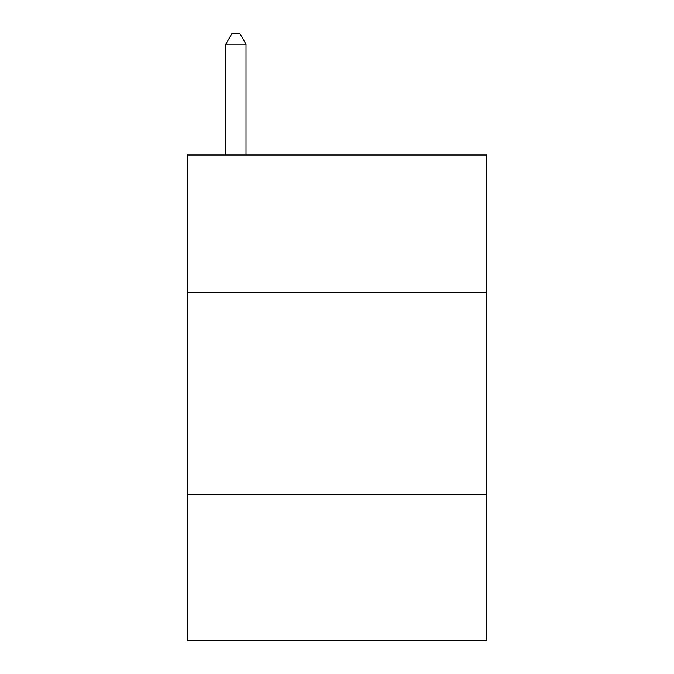 <?xml version="1.0" encoding="UTF-8"?>
<svg xmlns="http://www.w3.org/2000/svg" width="674" height="674" viewBox="0 0 674 674"><rect width="100%" height="100%" fill="white"/><g stroke="black" fill="none" stroke-linecap="round" stroke-linejoin="round"><path stroke-width="1.01" d="M486.628 292.516L486.628 155.02L187.372 155.02L187.372 292.516L486.628 292.516L486.628 640.3L187.372 640.3L187.372 292.516M486.628 494.716L187.372 494.716M246.01 155.02L246.01 44.214L225.79 44.214L225.79 155.02M225.79 44.214L231.856 33.7L239.944 33.7L246.01 44.214"/></g></svg>
